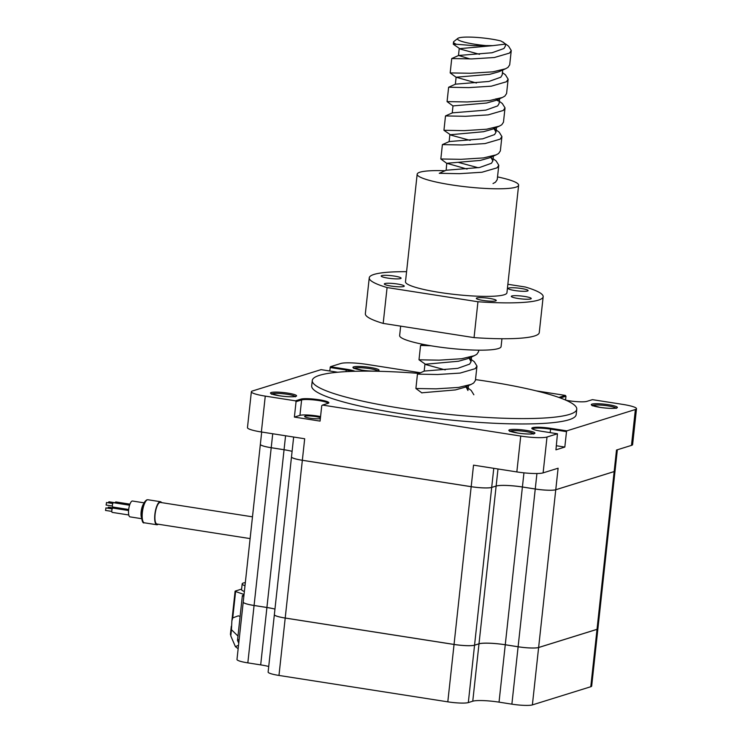 <?xml version="1.0" encoding="UTF-8"?>
<svg xmlns="http://www.w3.org/2000/svg" width="742" height="742" viewBox="0 0 742 742"><rect width="100%" height="100%" fill="white"/><g stroke="black" fill="none" stroke-linecap="round" stroke-linejoin="round"><path stroke-width="1.11" d="M337.712 372.234A14.395 2.059 -173.8 0 1 337.091 372.141L321.063 369.637L252.493 390.969A20.776 2.968 6.2 0 0 251.362 391.776A20.776 2.968 6.2 0 0 265.265 396.117L295.455 400.838L301.002 399.113A14.395 2.059 -173.8 0 1 319.208 399.771A14.395 2.059 -173.8 0 1 328.66 403.064A14.395 2.059 -173.8 0 1 328.057 403.342L322.51 405.067L520.736 436.064A20.776 2.968 6.2 0 0 547.012 437.019L557.455 433.764L541.419 431.26A14.395 2.059 -173.8 0 1 531.912 428.561A14.395 2.059 -173.8 0 1 550.777 428.347L566.814 430.852L635.375 409.519A20.776 2.968 6.2 0 0 636.506 408.712A20.776 2.968 6.2 0 0 622.612 404.371L592.422 399.65L586.876 401.376A14.395 2.059 -173.8 0 1 566.063 400.263M328.038 403.351A13.671 1.948 6.2 0 0 318.893 400.569A13.671 1.948 6.2 0 0 301.604 399.938L296.058 401.663L295.455 400.838M320.563 416.587A13.671 1.948 6.2 0 0 317.214 415.984A13.671 1.948 6.2 0 0 299.935 415.362L294.388 417.087L320.071 421.104L321.75 405.679L322.51 405.067M419.072 373.411A133.031 18.995 6.2 0 0 312.271 380.498A133.031 18.995 6.2 0 0 401.283 408.313A133.031 18.995 6.2 0 0 576.766 409.232A133.031 18.995 6.2 0 0 487.754 381.416A133.031 18.995 6.2 0 0 475.511 379.589M312.271 380.498L311.686 385.877A133.031 18.995 6.2 0 0 400.699 413.693A133.031 18.995 6.2 0 0 576.182 414.611L576.766 409.232M320.34 418.609A8.199 1.169 -173.8 0 1 310.11 418.2A8.199 1.169 -173.8 0 1 304.619 416.485A8.199 1.169 -173.8 0 1 315.433 416.54A8.199 1.169 -173.8 0 1 320.433 417.783M293.656 437.029L291.495 456.877A16.222 2.319 6.2 0 0 302.346 460.272L471.189 486.669A16.222 2.319 6.2 0 0 491.696 487.411L496.138 486.029A20.776 2.968 -173.8 0 1 522.414 486.984L535.251 488.987A16.222 2.319 6.2 0 0 555.767 489.729L614.163 471.56A16.222 2.319 6.2 0 0 615.044 470.929L597.904 628.687A16.222 2.319 -173.8 0 1 597.022 629.355L538.618 647.525A16.222 2.319 -173.8 0 1 518.111 646.783L505.265 644.77A20.776 2.968 6.2 0 0 478.998 643.824L474.555 645.206A16.222 2.319 -173.8 0 1 454.048 644.464L285.206 618.058A16.222 2.319 -173.8 0 1 274.355 614.673L268.122 672.048A16.222 2.319 -173.8 0 0 278.973 675.443L447.806 701.839A16.222 2.319 -173.8 0 0 468.323 702.581L472.765 701.199A20.776 2.968 6.2 0 1 499.032 702.145L511.878 704.158A16.222 2.319 -173.8 0 0 532.385 704.9L590.79 686.73A16.222 2.319 -173.8 0 0 591.671 686.1L597.904 628.724A16.222 2.319 -173.8 0 1 597.904 628.724A16.222 2.319 -173.8 0 1 597.022 629.318L538.627 647.497A16.222 2.319 -173.8 0 1 518.111 646.755L505.274 644.742A20.776 2.968 6.2 0 0 478.998 643.787L474.555 645.169A16.222 2.319 -173.8 0 1 454.048 644.427L285.216 618.03A16.222 2.319 -173.8 0 1 274.364 614.645A16.222 2.319 -173.8 0 1 274.355 614.654L291.495 456.905A16.222 2.319 6.2 0 0 291.495 456.905A16.222 2.319 6.2 0 0 302.346 460.3L471.179 486.696A16.222 2.319 6.2 0 0 491.696 487.438L496.138 486.056A20.776 2.968 -173.8 0 1 522.405 487.012L535.251 489.015A16.222 2.319 6.2 0 0 555.758 489.757L614.153 471.587A16.222 2.319 6.2 0 0 615.044 470.957A16.222 2.319 6.2 0 0 615.044 470.947L617.344 449.782M284.056 449.717L271.21 447.704A16.222 2.319 6.2 0 1 260.359 444.319A16.222 2.319 6.2 0 0 260.359 444.347A16.222 2.319 6.2 0 0 271.21 447.732L284.056 449.745A20.776 2.968 -173.8 0 1 292.098 451.34A20.776 2.968 -173.8 0 0 284.056 449.717L285.568 435.767M268.725 666.474A20.776 2.968 6.2 0 0 260.683 664.888L266.916 607.503A20.776 2.968 6.2 0 1 274.967 609.099A20.776 2.968 6.2 0 0 266.916 607.475L254.079 605.472A16.222 2.319 -173.8 0 1 243.218 602.077A16.222 2.319 -173.8 0 1 243.218 602.087L260.359 444.347M329.726 370.991L330.413 366.724L346.449 369.228A14.395 2.059 -173.8 0 1 354.945 371.278M420.519 372.772L367.132 364.424A20.776 2.968 6.2 0 0 340.856 363.469L330.413 366.724M251.362 391.776L247.466 427.633A20.776 2.968 6.2 0 0 261.37 431.983L304.684 438.754L302.346 460.272M471.189 486.669L473.526 465.151L516.84 471.921A20.776 2.968 6.2 0 0 543.116 472.877L558.105 468.211L555.767 489.729M614.163 471.56L616.5 450.042L631.479 445.385A20.776 2.968 6.2 0 0 632.611 444.569L636.506 408.712M559.116 397.517A14.395 2.059 -173.8 0 1 559.82 397.146L565.367 395.421L536.281 390.867M566.814 430.852L566.498 431.649L550.462 429.136A13.671 1.948 6.2 0 0 532.45 428.978M557.455 433.764L555.934 449.828L564.82 447.064L566.498 431.649M565.367 395.421L565.97 396.237L560.423 397.962A13.671 1.948 6.2 0 0 560.386 397.981M565.562 400.04L565.97 396.237M294.388 417.087L296.058 401.663M352.478 371.352A13.671 1.948 6.2 0 0 346.134 370.017L330.107 367.513M564.82 447.064L556.379 445.747M254.07 605.5A16.222 2.319 -173.8 0 1 243.218 602.105L236.986 659.48A16.222 2.319 -173.8 0 0 247.837 662.875L254.07 605.5L266.916 607.503M260.683 664.888L247.837 662.875M437.576 374.506L417.44 374.135L415.9 388.502L436.018 388.845L458.556 387.426L471.198 384.384L473.674 383.011L475.418 380.433L476.976 366.094L475.232 368.663L460.114 373.087L437.576 374.506M453.52 42.062L453.288 44.214L456.432 44.27A29.161 4.164 -173.8 0 1 453.52 42.062A29.161 4.164 -173.8 0 1 453.891 41.506L457.851 38.38A25.516 3.645 6.2 0 0 474.602 44.205A25.516 3.645 6.2 0 0 485.908 45.587L492.966 45.633L505.543 44.093L502.918 41.997M453.288 44.214L460.318 49.074L479.545 54.324M471.856 58.924L451.73 58.553L450.181 72.92L470.298 73.263L492.836 71.844L505.488 68.802L507.955 67.429L509.698 64.851L511.257 50.512L509.513 53.081L494.395 57.505L471.856 58.924M468.74 87.612L448.632 87.231L447.064 101.608L467.182 101.96L489.72 100.532L502.371 97.49L504.838 96.117L506.582 93.548L508.14 79.199L506.396 81.778L491.278 86.193L468.74 87.612M495.944 98.825L502.343 103.537L505.024 107.887L503.28 110.465L488.162 114.88L465.624 116.299L445.497 115.938L443.948 130.295L450.969 135.146L470.196 140.386M505.024 107.887L503.466 122.235L501.722 124.804L499.255 126.177L486.604 129.229L464.065 130.648L443.939 130.277M462.507 144.987L442.399 144.607L440.831 158.983L460.949 159.335L483.487 157.916L496.138 154.865L498.605 153.501L500.349 150.923L501.907 136.574L500.164 139.153L485.045 143.568L462.507 144.987M458.723 162.489L478.21 167.738M493.087 158.705L496.11 160.912L498.791 165.262L497.047 167.84L481.929 172.255L459.391 173.674L439.264 173.313L446.146 170.233L446.767 163.277L467.08 169.074M430.759 345.744L420.556 345.447L418.998 359.796L426.038 364.656L445.256 369.896M478.701 350.168L478.534 351.745L476.791 354.324L474.314 355.696L461.672 358.738L439.134 360.158L418.998 359.796M505.525 43.926L508.576 46.162L511.257 50.512M502.436 72.633L505.46 74.849L508.14 79.199M496.509 100.096L498.197 100.94M493.393 128.783L495.081 129.637M494.107 128.459L499.227 132.224L501.907 136.574M490.276 157.471L491.965 158.324M498.791 165.262L497.233 179.61L495.489 182.189L493.022 183.562M469.167 357.978L474.296 361.744L476.976 366.094M503.345 42.405L500.822 40.949A25.516 3.645 6.2 0 0 491.185 39.048A25.516 3.645 6.2 0 0 457.851 38.38M456.432 44.27L474.027 45.661L485.908 45.587M465.345 386.981L467.033 387.834M466.05 386.665L471.179 390.431L473.86 394.781M492.966 45.633L459.344 48.684M505.488 68.802L498.754 71.798L489.674 74.348L456.117 77.214L476.429 83.011M498.364 98.871L495.637 100.485L486.557 103.036L453 105.902L452.23 112.997M499.255 126.177L492.521 129.173L483.441 131.733L449.986 134.756M496.138 154.865L489.405 157.861L480.324 160.42L446.767 163.277M474.314 355.696L467.59 358.692L458.51 361.243L425.055 364.266M471.198 384.384L464.473 387.38L455.393 389.93L421.836 392.796M505.543 44.093L505.311 46.199L503.911 48.527L492.02 52.756L458.612 55.474L469.909 58.924M502.724 70.017L502.195 74.886L500.794 77.214L488.904 81.453L455.495 84.161L448.632 87.231M496.583 99.326L497.084 99.753M499.607 98.714L499.078 103.574L497.678 105.902L485.787 110.141L452.379 112.858L445.515 115.919M494.033 128.496L495.962 132.261L494.562 134.59L482.671 138.828L449.262 141.546L442.399 144.607M490.916 157.183L492.846 160.958L491.445 163.277L479.555 167.516L446.146 170.233M469.092 358.006L471.031 361.781L469.63 364.109L457.74 368.338L424.331 371.056L417.458 374.126M465.976 386.703L467.914 390.468L468.443 385.599M240.111 616.398L238.284 615.851L232.747 617.891L231.875 620.868L231.458 629.717L237.969 636.061M241.604 589.092L235.297 591.059A3.645 0.519 6.2 0 0 235.103 591.198A3.645 0.519 6.2 0 0 235.613 591.532L244.044 594.481M230.623 634.095L230.79 635.922L235.4 646.644L238.525 645.29M245.333 582.609A21.87 3.126 6.2 0 0 242.18 583.852L241.558 589.593A21.87 3.126 6.2 0 0 244.368 591.485M243.979 595.084L242.56 595.52A3.645 0.519 6.2 0 0 242.365 595.668A3.645 0.519 6.2 0 0 243.858 596.253M238.748 643.295L237.514 640.318L239.165 639.391M242.18 583.852A21.87 3.126 6.2 0 0 244.999 585.753M235.4 646.644L238.154 648.74M108.323 502.816L108.944 501.796M106.134 505.042L106.523 502.547M107.738 508.187L108.36 507.176M105.549 510.413L105.939 507.927M112.969 508.112A2.189 0.677 98.9 0 0 112.877 508.075A2.189 0.677 98.9 0 0 112.765 508.075A2.189 0.677 98.9 0 0 111.847 510.292A2.189 0.677 98.9 0 0 112.2 512.388A2.189 0.677 98.9 0 0 112.302 512.379M113.554 502.733A2.189 0.677 98.9 0 0 113.461 502.696A2.189 0.677 98.9 0 0 113.35 502.705A2.189 0.677 98.9 0 0 112.432 504.912A2.189 0.677 98.9 0 0 112.784 507.018A2.189 0.677 98.9 0 0 112.886 507.009M115.093 507.38A2.189 0.677 98.9 0 0 114.537 508.335M115.975 501.982A2.189 0.677 98.9 0 0 115.873 501.944A2.189 0.677 98.9 0 0 115.771 501.954A2.189 0.677 98.9 0 0 115.121 502.955M161.58 502.622A11.659 3.608 98.9 0 0 160.458 501.703A11.659 3.608 98.9 0 0 159.901 501.75A11.659 3.608 98.9 0 0 154.967 513.538A11.659 3.608 98.9 0 0 156.85 524.752A11.659 3.608 98.9 0 0 157.406 524.705A11.659 3.608 98.9 0 0 158.204 524.223M144.041 502.826L132.493 501.026A8.014 2.476 98.9 0 0 132.113 501.054A8.014 2.476 98.9 0 0 128.728 509.16A8.014 2.476 98.9 0 0 130.017 516.868L141.564 518.677M252.484 516.831L160.346 502.427A10.935 3.376 98.9 0 0 159.827 502.473A10.935 3.376 98.9 0 0 155.199 513.52A10.935 3.376 98.9 0 0 156.97 524.028L250.119 538.599M501.944 338.732L501.091 346.579A51.022 7.281 -173.8 0 1 433.782 346.236A51.022 7.281 -173.8 0 1 399.641 335.56L400.661 326.146M445.061 170.725A51.022 7.281 6.2 0 0 417.171 174.185A51.022 7.281 6.2 0 0 451.312 184.86A51.022 7.281 6.2 0 0 518.621 185.203A51.022 7.281 6.2 0 0 497.53 176.902M417.171 174.185L405.484 281.765A51.022 7.281 6.2 0 0 439.626 292.441A51.022 7.281 6.2 0 0 506.934 292.793L518.621 185.203M394.401 276.089A10.026 1.428 6.2 0 0 381.175 276.024A10.026 1.428 6.2 0 0 387.88 278.12A10.026 1.428 6.2 0 0 401.107 278.185A10.026 1.428 6.2 0 0 394.401 276.089M397.545 284.028A10.026 1.428 6.2 0 0 384.319 283.954A10.026 1.428 6.2 0 0 391.025 286.05A10.026 1.428 6.2 0 0 404.251 286.124A10.026 1.428 6.2 0 0 397.545 284.028M489.562 298.414A10.026 1.428 6.2 0 0 476.336 298.34A10.026 1.428 6.2 0 0 483.042 300.436A10.026 1.428 6.2 0 0 496.268 300.51A10.026 1.428 6.2 0 0 489.562 298.414M521.385 288.508A10.026 1.428 6.2 0 0 508.168 288.443A10.026 1.428 6.2 0 0 514.874 290.539A10.026 1.428 6.2 0 0 528.1 290.604A10.026 1.428 6.2 0 0 521.385 288.508M524.529 296.438A10.026 1.428 6.2 0 0 511.312 296.373A10.026 1.428 6.2 0 0 518.018 298.469A10.026 1.428 6.2 0 0 531.244 298.534A10.026 1.428 6.2 0 0 524.529 296.438M406.579 271.683A87.473 12.484 6.2 0 0 369.247 277.833A87.473 12.484 6.2 0 0 387.083 287.553L477.95 301.753A87.473 12.484 6.2 0 0 543.163 296.726A87.473 12.484 6.2 0 0 525.327 287.015L507.862 284.279M369.247 277.833L365.352 313.699A87.473 12.484 6.2 0 0 383.187 323.41L474.055 337.619A87.473 12.484 6.2 0 0 539.267 332.592L543.163 296.726M477.95 301.753L474.055 337.619M387.083 287.553L383.187 323.41M533.544 433.727A12.03 1.716 6.2 0 0 525.679 431.566A12.03 1.716 6.2 0 0 510.079 431.176M517.628 433.031A13.124 1.874 -173.8 0 1 509.559 429.776A13.124 1.874 -173.8 0 1 526.152 430.379A13.124 1.874 -173.8 0 1 534.221 433.634A13.124 1.874 -173.8 0 1 517.628 433.031M295.186 396.46A12.03 1.716 6.2 0 0 287.33 394.299A12.03 1.716 6.2 0 0 271.72 393.909M279.27 395.764A13.124 1.874 -173.8 0 1 271.21 392.509A13.124 1.874 -173.8 0 1 287.803 393.112A13.124 1.874 -173.8 0 1 295.863 396.367A13.124 1.874 -173.8 0 1 279.27 395.764M377.632 370.805A12.03 1.716 6.2 0 0 369.776 368.644A12.03 1.716 6.2 0 0 354.166 368.255M361.716 370.11A13.124 1.874 -173.8 0 1 353.656 366.854A13.124 1.874 -173.8 0 1 370.249 367.457A13.124 1.874 -173.8 0 1 378.309 370.712A13.124 1.874 -173.8 0 1 361.716 370.11M615.99 408.072A12.03 1.716 6.2 0 0 608.125 405.911A12.03 1.716 6.2 0 0 592.524 405.522M600.074 407.377A13.124 1.874 -173.8 0 1 592.005 404.121A13.124 1.874 -173.8 0 1 608.598 404.724A13.124 1.874 -173.8 0 1 616.667 407.979A13.124 1.874 -173.8 0 1 600.074 407.377M299.935 415.362L301.604 399.938L301.002 399.113M597.022 629.318L614.153 471.587M538.627 647.497L555.758 489.757M518.111 646.755L535.251 489.015M499.032 702.145L522.405 487.012M478.998 643.787L496.138 486.056M474.555 645.169L491.696 487.438M454.048 644.427L471.179 486.696M278.973 675.443L302.346 460.3M266.916 607.475L284.056 449.745M254.079 605.472L271.21 447.732M547.012 437.019L543.116 472.877M520.736 436.064L516.84 471.921M635.375 409.519L631.479 445.385M265.265 396.117L261.37 431.983M345.957 371.64L346.449 369.228M560.423 397.99L559.82 397.146M550.091 432.614L550.777 428.347M271.21 447.704L272.731 433.755M491.696 487.411L493.773 468.323M496.138 486.029L497.993 468.981M522.414 486.984L523.945 472.849M535.251 488.987L536.93 473.526M447.806 701.839L454.048 644.464M468.323 702.581L474.555 645.206M472.765 701.199L478.998 643.824M511.878 704.158L518.111 646.783M590.79 686.73L597.022 629.355M532.385 704.9L538.618 647.525M235.613 591.532L232.747 617.891M231.458 629.717L230.79 635.922M147.398 499.802A11.659 3.608 98.9 0 0 142.473 511.59A11.659 3.608 98.9 0 0 144.356 522.795C142.724 523.629 141.731 520.791 141.351 514.28C141.972 506.415 143.818 501.601 146.888 499.839L147.955 499.756A11.659 3.608 98.9 0 0 147.398 499.802M141.407 517.397A8.014 2.476 -81.1 0 1 143.503 503.994M509.819 431.482L509.671 430.935L517.675 433.022C523.62 433.894 528.48 434.191 532.264 433.922L533.99 433.578L533.73 434.079M271.461 394.215L271.312 393.668L279.326 395.755C285.262 396.627 290.122 396.924 293.915 396.655L295.641 396.311L295.381 396.812M353.906 368.561L353.758 368.013L361.771 370.11C367.707 370.972 372.567 371.269 376.352 371L378.086 370.657L377.817 371.158M592.264 405.828L592.116 405.28L600.12 407.377C606.056 408.239 610.926 408.536 614.71 408.267L616.435 407.924L616.175 408.425M260.359 444.319L261.694 432.029M459.233 48.527L458.463 55.622M456.117 77.214L455.347 84.31M496.491 127.401L495.962 132.261M449.884 134.59L449.114 141.685M493.374 156.089L492.846 160.958M471.56 356.911L471.031 361.781M424.953 364.109L424.174 371.204M456.228 77.372L450.181 72.92M495.637 100.485L502.371 97.49M453.102 106.06L447.064 101.608M446.87 163.444L440.831 158.983M421.938 392.954L415.9 388.502M420.575 345.429L423.051 344.344M451.748 58.544L458.612 55.474M503.605 42.507L502.974 42.044M235.103 591.198L231.875 620.868M231.291 626.304L230.41 634.429M242.365 595.668L237.514 640.318M106.078 505.042L112.385 506.035M105.494 510.422L111.801 511.405M112.2 512.388L128.783 514.985M112.784 507.018L128.681 509.504M144.356 522.795L156.85 524.752M147.955 499.756L160.458 501.703M115.873 501.944L129.943 504.143M113.461 502.696L129.572 505.219M112.877 508.075L128.579 510.524M105.883 507.899L112.19 508.882M108.304 507.148L114.611 508.131M106.468 502.529L112.775 503.512M108.889 501.768L115.195 502.761"/></g></svg>
